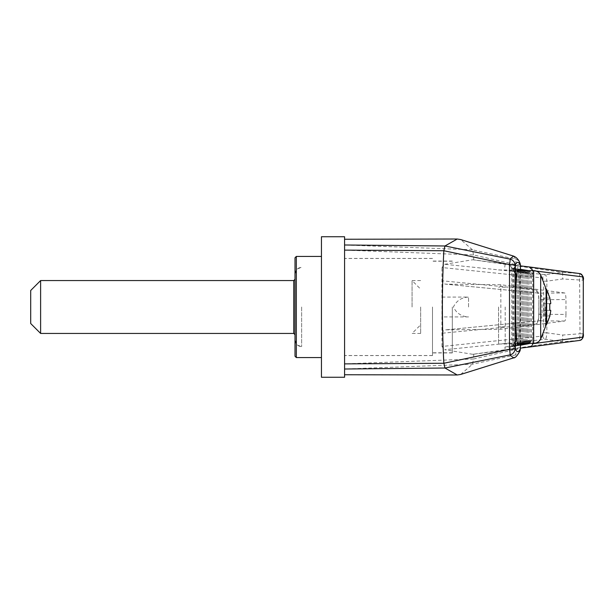 <?xml version="1.0" encoding="UTF-8"?>
<svg xmlns="http://www.w3.org/2000/svg" width="614" height="614" viewBox="0 0 614 614"><rect width="100%" height="100%" fill="white"/><g stroke="black" fill="none" stroke-linecap="round" stroke-linejoin="round"><path stroke-width="0.46" stroke-dasharray="3.07 2.3" d="M473.54 358.99L344.577 363.879L344.577 319.641L344.577 374.003L344.577 239.997L344.577 294.359L344.577 250.121L473.532 254.956L515.606 264.55L515.606 349.45L473.54 358.99L473.732 354.186L472.742 354.309L562.516 341.668L579.585 340.44L529.283 347.056M473.532 254.956L472.473 249.806L344.577 244.986L344.577 236.743M344.577 244.986L344.577 250.121M550.313 313.639L550.712 310.308L544.104 310.308L549.76 310.308L544.104 310.308L544.104 315.926L544.104 310.308L550.712 310.308L549.76 310.308L549.76 303.692L544.104 303.692L544.104 310.308L544.104 298.074L544.104 303.692L550.712 303.692L550.712 302.595M549.76 315.926L544.104 315.926L549.76 315.926L550.006 314.959M550.712 310.308L550.712 311.405L550.712 310.308M549.76 298.074L544.104 298.074L549.76 298.074L550.136 299.571M550.313 300.376L550.175 299.755M549.76 303.692L544.104 303.692L549.76 303.692M498.576 307L498.576 344.009L498.576 307M344.577 377.257L344.577 369.014L472.473 364.194L515.422 354.938L513.511 357.908M344.577 363.879L344.577 369.014M520.419 343.349L520.419 270.651M518.155 270.651C519.252 275.632 519.835 287.751 519.92 307C519.835 326.249 519.252 338.368 518.155 343.349M532.783 270.651L532.875 275.709C532.691 273.337 531.317 271.657 528.761 270.651M527.91 270.651C530.151 271.718 531.325 273.337 531.432 275.502L528.838 270.69C531.294 271.718 532.591 273.383 532.722 275.686L532.722 338.774L529.775 343.349M532.745 343.349L532.775 338.767L529.798 343.349M460.707 374.44L472.473 364.194M321.444 377.257L321.444 236.743M344.577 319.641L344.577 294.359L344.577 319.641M529.276 266.944L579.585 273.56L562.516 272.332L545.501 274.688L444.674 264.281L441.965 267.535L542.776 277.958A3.308 3.17 95.9 0 1 545.501 274.688C546.092 275.202 546.537 277.359 546.844 281.158L562.769 278.979L583.3 280.214M444.674 264.281L472.749 259.768L562.516 272.332M472.749 259.768L520.396 265.885M527.441 270.329L517.61 269.062L518.047 265.609M517.61 269.062L511.285 268.003C513.473 268.548 514.616 270.244 514.709 273.092L514.862 267.98L511.8 267.589L508.922 264.304L512.682 264.787L514.862 267.98M520.426 270.283L518.531 269.208L520.411 271.081L521.125 274.013C520.994 271.71 519.697 270.045 517.241 269.016L519.835 273.829C519.705 271.526 518.408 269.861 515.952 268.832L518.546 273.644C518.416 271.342 517.118 269.676 514.662 268.648L516.551 270.528L517.257 273.46C517.126 271.15 515.829 269.485 513.373 268.464L515.967 273.276L515.814 272.102L514.632 269.96L512.897 268.64L514.709 273.092M521.309 270.651L522.414 274.205L520.841 270.651M520.426 269.646L519.82 269.392L520.426 269.761M522.453 270.651L523.704 274.389L521.931 270.651M523.573 270.651L524.993 274.573L523.005 270.651M524.686 270.651L526.275 274.757L524.049 270.651M525.768 270.651L527.564 274.942L525.077 270.651M526.812 270.651L528.854 275.133L526.068 270.651M527.817 270.651L530.143 275.318L529.306 272.639L527.012 270.651M531.432 275.502L531.432 338.982L529.529 343.349M528.838 270.69L528.838 343.786M527.549 270.505L527.549 343.993M528.838 343.349L531.432 338.982M579.785 273.583A3.308 3.239 -82.4 0 0 579.585 273.56L579.992 333.786L562.769 335.029L546.844 332.842L546.844 281.158L543.674 281.158L542.776 277.958M583.3 333.786L579.992 333.786L579.585 340.44A3.308 3.239 -97.6 0 0 579.785 340.417M527.503 344.139L511.401 346.749C513.557 346.181 514.693 344.492 514.808 341.683L514.893 346.02L512.675 349.22L505.161 350.149L520.396 348.13M527.863 343.349L530.143 339.189L528.493 343.349M526.843 343.349L528.854 339.404L527.411 343.349M525.799 343.349L527.564 339.611L526.313 343.349M524.732 343.349L526.275 339.818L525.185 343.349M523.642 343.349L524.993 340.026L524.041 343.349M522.537 343.349L523.704 340.24L522.89 343.349M520.419 344.884L519.82 345.245L520.419 344.991M521.409 343.349L522.414 340.448L521.716 343.349M520.434 343.556L518.531 345.452L520.426 344.377M514.808 341.683L512.897 346.135L514.632 344.807L515.699 343.049L515.967 341.491L513.373 346.288C515.829 345.26 517.126 343.587 517.257 341.284L516.551 344.208L514.662 346.081C517.118 345.053 518.416 343.379 518.546 341.077L517.84 344.001L515.952 345.874C518.408 344.838 519.705 343.172 519.835 340.862L519.129 343.794L517.241 345.667C519.697 344.631 520.994 342.965 521.125 340.655L520.534 343.349M511.8 267.589L511.8 346.419L508.937 349.704L512.682 349.22L473.732 354.186M472.742 354.309L444.666 349.727L545.501 339.312L562.516 341.668M562.562 341.653L562.769 335.029M562.562 272.347L562.769 278.979M542.776 336.042A3.308 3.17 -95.9 0 0 545.501 339.312C546.084 338.805 546.537 336.649 546.844 332.842L543.674 332.842L542.776 336.042L441.965 346.473L444.666 349.727M538.892 314.253L565.97 314.437C565.893 318.39 565.471 320.585 564.696 321.03L500.847 329.242L445.941 329.848C443.884 330.048 442.717 331.161 442.448 333.195L442.448 280.836C442.717 282.862 443.884 283.983 445.941 284.175L539.284 293.162C540.942 293.492 541.87 295.687 542.07 299.747L542.07 314.253C541.87 318.305 540.942 320.5 539.284 320.838L445.603 329.871L538.962 320.853A3.308 3.17 -95.1 0 0 536.083 324.138C537.772 323.54 538.708 320.239 538.892 314.253L538.892 299.747C538.708 293.776 537.772 290.476 536.083 289.862L442.448 280.836M441.965 346.473L441.965 267.535M473.732 259.891L473.54 255.01M344.577 297.821L344.577 316.202M472.473 249.806L460.707 239.56M472.504 364.156L473.532 359.044M564.696 321.03L539.284 320.838A3.308 3.17 -95.1 0 0 538.962 320.853L537.58 321.49C538.278 320.055 538.67 317.645 538.762 314.253L538.892 299.747M564.696 292.97L500.847 284.758L445.603 284.159L538.969 293.154A3.308 3.17 95.1 0 0 539.284 293.162L564.696 292.97C565.463 293.4 565.893 295.603 565.97 299.563L538.762 299.747C538.655 296.217 538.263 293.799 537.58 292.51L538.969 293.154A3.308 3.17 95.1 0 1 536.083 289.862M565.97 314.437L565.97 299.563M500.847 329.242L500.847 284.758M511.017 346.787L504.938 347.048L505.161 350.149M504.938 347.048L517.794 344.961L518.032 348.414M517.794 344.961L526.927 344.208M504.754 267.213L505.176 263.874M530.143 275.318L530.143 339.189M526.259 270.321L526.259 344.201M528.854 275.133L528.854 339.404M524.97 270.137L524.97 344.408M527.564 274.942L527.564 339.611M523.681 269.945L523.681 344.615M526.275 274.757L526.275 339.818M522.391 269.761L522.391 344.83M524.993 274.573L524.993 340.026M521.109 269.577L521.109 345.037M523.704 274.389L523.704 340.24M519.82 269.392L519.82 345.245M522.414 274.205L522.414 340.448M518.531 269.208L518.531 345.452M521.125 274.013L521.125 340.655M517.241 269.016L517.241 345.667M519.835 273.829L519.835 340.862M515.952 268.832L515.952 345.874M518.546 273.644L518.546 341.077M514.662 268.648L514.662 346.081M517.257 273.46L517.257 341.284M513.373 268.464L513.373 346.288M515.967 273.276L515.967 341.491M512.897 268.64L512.897 346.135M514.946 341.66L514.946 273.123M513.511 256.092L515.422 259.062L472.504 249.844M520.396 265.363A6.608 0.883 -0.5 0 0 515.606 264.55A6.608 1.619 102.7 0 0 515.422 259.062A6.608 6.531 157.5 0 1 519.889 262.884M519.889 351.116A6.608 6.531 22.5 0 1 515.422 354.938A6.608 1.619 77.3 0 0 515.606 349.45A6.608 0.883 -179.5 0 0 520.396 348.637M295.073 307L295.073 340.049L295.073 307M301.651 307L301.651 346.657L301.651 307M30.7 323.524L30.7 290.476M295.012 307L295.012 340.049L295.012 307M295.012 356.243L295.012 257.757M296.332 357.563L296.332 256.437M321.444 307L321.444 357.563L321.444 307M545.401 307L545.401 325.174L545.401 307M546.084 325.174L546.084 288.826L545.401 288.826L546.575 289.532L546.575 324.468L545.401 325.174L546.084 325.174M505.184 307L505.184 343.349L505.184 307M40.616 333.44L40.616 280.56M344.577 307L344.577 355.583L344.577 307M432.486 307L432.486 355.583L432.486 307M452.311 307L452.311 352.935L452.311 307M468.543 307L468.543 297.084L468.543 307M442.065 307L442.065 316.916L442.065 307M412.063 307L412.063 280.56L412.063 307M420.651 307L420.651 333.44L420.651 307M511.209 267.996L527.326 270.313M511.8 346.419L514.893 346.02M442.448 333.195L536.083 324.138M543.674 332.842L543.674 281.158M293.753 333.44L293.753 280.56M540.673 274.872L540.673 339.128M533.666 270.651L533.666 343.349M511.285 268.003L520.426 269.323M520.419 345.283L511.401 346.749M517.748 269.991L498.576 269.991M517.748 344.009L498.576 344.009M520.434 343.349L520.434 270.651M295.012 340.049L297.337 345.083L301.651 346.657C297.652 346.25 295.464 344.047 295.073 340.049M295.012 273.951L297.337 268.917L301.651 267.343C297.652 267.75 295.464 269.953 295.073 273.951M295.012 334.346L295.073 334.76M295.012 279.654L295.073 279.24M517.333 270.651L505.184 270.651M517.333 343.349L505.184 343.349M505.184 287.175L498.576 287.175M505.184 326.825L498.576 326.825M432.486 258.479L344.577 258.479M432.486 355.521L344.577 355.521M432.486 258.417L344.577 258.417M432.486 355.583L344.577 355.583M452.311 261.065L432.486 261.065M452.311 352.935L432.486 352.935M452.311 261.196L432.486 261.196M452.311 352.804L432.486 352.804M442.065 297.084L468.543 297.084C461.544 297.414 456.501 300.714 453.401 307C456.501 313.286 461.544 316.586 468.543 316.916L442.065 316.916M420.651 280.56L412.063 280.56L420.651 289.156M420.651 333.44L412.063 333.44L420.651 324.844"/><path stroke-width="0.92" d="M550.129 314.452L550.313 313.639M549.76 298.074L550.712 302.595L550.712 303.692L549.76 303.692L549.768 310.247M550.704 302.548L550.313 300.376M549.76 315.926L550.712 311.405L550.712 310.308L549.76 310.308M460.715 374.44L513.511 357.908L509.965 354.907L444.973 368.016L344.577 369.014L344.577 377.257L321.444 377.257L321.444 236.743L344.577 236.743L344.577 244.986L444.973 245.984L509.965 259.093L513.511 256.092L460.715 239.56M520.419 270.651L520.38 265.409C518.623 261.295 516.865 261.318 515.115 265.471L515.115 348.529A6.608 0.883 179.5 0 1 509.505 349.397L509.505 264.603L443.884 250.735L344.577 250.121L344.577 363.879L443.884 363.265L509.505 349.397A6.608 0.798 78.2 0 1 509.965 354.907A6.608 6.539 -23.1 0 0 515.115 348.529C516.865 352.682 518.623 352.705 520.38 348.591L520.419 343.349M344.577 250.121L344.577 244.986M344.577 369.014L344.577 363.879M518.155 343.349L517.748 344.009C516.428 341.775 515.699 329.434 515.568 307C515.699 284.566 516.428 272.225 517.748 269.991L518.155 270.651M583.3 280.214L583.239 333.786L583.3 280.214C584.021 277.451 582.847 275.241 579.785 273.583A3.308 3.239 -82.4 0 1 582.586 276.853L532.783 270.651M520.396 348.13L529.283 347.056C531.156 346.895 532.307 345.782 532.745 343.694L532.745 343.349M444.973 368.016L457.238 374.985L460.707 374.44M520.396 265.885L528.838 266.89M528.761 270.651L520.426 269.323M520.841 270.651L520.426 270.283M520.426 269.761L521.309 270.651M521.931 270.651L520.426 269.646M523.005 270.651L521.109 269.577L522.453 270.651M524.049 270.651L522.391 269.761L523.573 270.651M525.077 270.651L523.681 269.945L524.686 270.651M526.068 270.651L524.97 270.137L525.768 270.651M532.775 270.313L529.276 266.944M529.529 343.349L528.838 343.786L529.775 343.349M528.493 343.349L527.549 343.993L528.838 343.349M529.283 347.056L579.785 340.417A3.308 3.239 -97.6 0 0 582.586 337.147L532.745 343.694M529.798 343.349L520.419 345.283M527.411 343.349L526.259 344.201L527.863 343.349M526.313 343.349L524.97 344.408L526.843 343.349M525.185 343.349L523.681 344.615L525.799 343.349M524.041 343.349L522.391 344.83L524.732 343.349M522.89 343.349L521.109 345.037L523.642 343.349M520.419 344.991L522.537 343.349M521.716 343.349L520.419 344.884M520.426 344.377L521.409 343.349M444.935 367.939L443.884 363.265M460.707 239.56L457.238 239.015L444.973 245.984M443.822 250.98C441.919 288.327 441.919 325.673 443.822 363.02M520.396 348.637L520.396 348.637A6.608 0.883 -179.5 0 0 520.38 348.591A6.608 6.531 22.5 0 1 519.889 351.116L519.889 351.116A6.608 6.608 0 0 0 520.396 348.629L520.434 343.349M520.38 265.409A6.608 0.883 -0.5 0 0 520.396 265.363L520.396 265.363A6.608 6.608 0 0 0 519.889 262.884L519.889 262.884A6.608 6.531 157.5 0 1 520.38 265.409M515.115 265.471A6.608 6.539 -156.9 0 0 509.965 259.093A6.608 0.798 101.8 0 1 509.505 264.603A6.608 0.883 0.5 0 1 515.115 265.471M444.935 246.068L443.884 250.735M30.7 307L30.7 323.524L40.616 333.44L40.616 280.56L30.7 290.476L30.7 307M295.012 307L295.012 356.243L296.332 357.563L296.332 256.437L295.012 257.757L295.012 307M546.084 307L546.084 325.174L540.673 339.128L540.673 274.872L546.084 288.826L546.084 307M545.401 325.174L546.575 324.468L546.575 289.532L549.929 298.074M582.586 276.853L583.239 280.214M583.239 333.786L582.586 337.147M295.073 279.24L293.753 280.56L293.753 333.44L295.073 334.76M540.673 339.128C539.115 341.829 536.782 343.241 533.666 343.349L533.666 270.651C536.782 270.759 539.115 272.171 540.673 274.872M546.575 324.468L549.929 315.926M344.577 374.747L457.238 374.985M579.785 273.583L529.329 266.952M579.785 340.417C582.663 339.243 583.837 337.032 583.3 333.786M457.238 239.015L344.577 239.253M520.434 270.651L520.396 265.363M519.889 262.884C518.554 259.522 516.428 257.258 513.511 256.092M513.511 357.908C515.1 358.115 517.226 355.851 519.889 351.116M321.444 256.437L296.332 256.437M321.444 357.563L296.332 357.563M545.401 288.826L546.575 289.532M533.666 270.651L517.333 270.651M533.666 343.349L517.333 343.349M293.753 280.56L40.616 280.56M293.753 333.44L40.616 333.44"/></g></svg>
